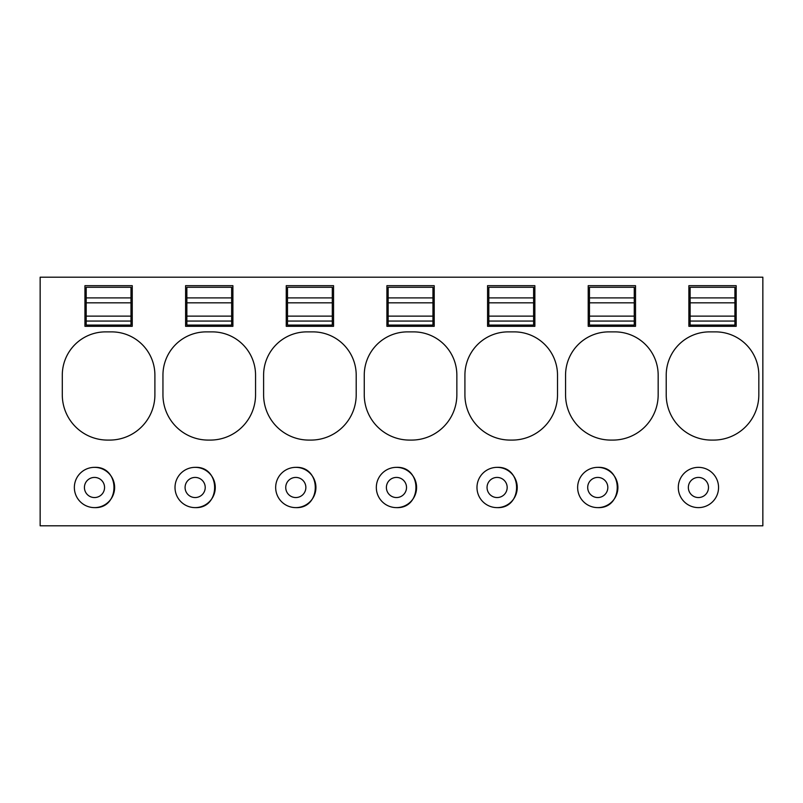 <?xml version="1.0" encoding="UTF-8"?>
<svg xmlns="http://www.w3.org/2000/svg" width="803" height="803" viewBox="0 0 803 803"><rect width="100%" height="100%" fill="white"/><g stroke="black" fill="none" stroke-linecap="round" stroke-linejoin="round"><path stroke-width="1.2" d="M40.15 525.804L762.85 525.804L762.85 277.196L40.15 277.196L40.15 525.804M114.628 487.441A20.135 20.135 0 0 0 94.493 467.356A20.135 20.135 0 0 0 74.358 487.491A20.135 20.135 0 0 0 94.493 507.616A20.135 20.135 0 0 0 114.628 487.531M62.293 375.162L62.293 394.785A45.299 45.299 0 0 0 107.592 440.084L109.599 440.084A45.299 45.299 0 0 0 154.899 394.785L154.899 375.162A43.282 43.282 0 0 0 111.617 331.88L105.574 331.88A43.282 43.282 0 0 0 62.293 375.162A43.282 43.282 0 0 1 105.574 331.88M132.244 285.677L84.937 285.677L84.937 326.309L132.244 326.309L132.244 285.677M434.212 326.309L434.212 285.677L386.905 285.677L386.905 326.309L434.212 326.309M411.568 440.084A45.299 45.299 0 0 0 456.857 394.785L456.857 375.162A43.282 43.282 0 0 0 413.575 331.88L407.543 331.88A43.282 43.282 0 0 0 364.261 375.162L364.261 394.785A45.299 45.299 0 0 0 409.55 440.084L411.568 440.084M534.868 326.309L534.868 285.677L487.562 285.677L487.562 326.309L534.868 326.309M510.206 440.084L512.224 440.084A45.299 45.299 0 0 0 557.513 394.785L557.513 375.162A43.282 43.282 0 0 0 514.231 331.88L508.199 331.88A43.282 43.282 0 0 0 464.917 375.162L464.917 394.785A45.299 45.299 0 0 0 510.206 440.084M517.242 487.441A20.135 20.135 0 0 0 497.107 467.356A20.135 20.135 0 0 0 476.982 487.491A20.135 20.135 0 0 0 497.107 507.616A20.135 20.135 0 0 0 517.242 487.531M185.593 326.309L232.9 326.309L232.9 285.677L185.593 285.677L185.593 326.309M255.555 394.785L255.555 375.162A43.282 43.282 0 0 0 212.273 331.88L206.23 331.88A43.282 43.282 0 0 0 162.949 375.162L162.949 394.785A45.299 45.299 0 0 0 208.248 440.084L210.256 440.084A45.299 45.299 0 0 0 255.555 394.785M215.274 487.441A20.135 20.135 0 0 0 195.149 467.356A20.135 20.135 0 0 0 175.014 487.491A20.135 20.135 0 0 0 195.149 507.616A20.135 20.135 0 0 0 215.274 487.531M286.249 326.309L333.556 326.309L333.556 285.677L286.249 285.677L286.249 326.309M263.605 394.785A45.299 45.299 0 0 0 308.894 440.084L310.912 440.084A45.299 45.299 0 0 0 356.201 394.785L356.201 375.162A43.282 43.282 0 0 0 312.919 331.88L306.887 331.88A43.282 43.282 0 0 0 263.605 375.162L263.605 394.785M315.93 487.441A20.135 20.135 0 0 0 295.805 467.356A20.135 20.135 0 0 0 275.67 487.491A20.135 20.135 0 0 0 295.805 507.616A20.135 20.135 0 0 0 315.93 487.531M588.218 326.309L635.524 326.309L635.524 285.677L588.218 285.677L588.218 326.309M658.169 375.162A43.282 43.282 0 0 0 614.887 331.88L608.845 331.88A43.282 43.282 0 0 0 565.563 375.162L565.563 394.785A45.299 45.299 0 0 0 610.862 440.084L612.87 440.084A45.299 45.299 0 0 0 658.169 394.785L658.169 375.162M617.898 487.441A20.135 20.135 0 0 0 597.763 467.356A20.135 20.135 0 0 0 577.638 487.491A20.135 20.135 0 0 0 597.763 507.616A20.135 20.135 0 0 0 617.898 487.531M416.586 487.441A20.135 20.135 0 0 0 396.461 467.356A20.135 20.135 0 0 0 376.326 487.491A20.135 20.135 0 0 0 396.461 507.616A20.135 20.135 0 0 0 416.586 487.531M736.18 326.309L736.18 285.677L688.874 285.677L688.874 326.309L736.18 326.309M713.526 440.084A45.299 45.299 0 0 0 758.825 394.785L758.825 375.162A43.282 43.282 0 0 0 715.543 331.88L709.501 331.88A43.282 43.282 0 0 0 666.219 375.162L666.219 394.785A45.299 45.299 0 0 0 711.518 440.084L713.526 440.084M94.493 507.616C120.46 508.851 120.46 466.121 94.493 467.356M407.543 331.88A43.282 43.282 0 0 0 364.261 375.162M508.199 331.88A43.282 43.282 0 0 0 464.917 375.162M497.107 507.616C523.074 508.851 523.074 466.121 497.107 467.356M206.23 331.88A43.282 43.282 0 0 0 162.949 375.162M195.149 507.616C221.116 508.851 221.116 466.121 195.149 467.356M306.887 331.88A43.282 43.282 0 0 0 263.605 375.162M295.805 507.616C321.772 508.851 321.772 466.121 295.805 467.356M608.845 331.88A43.282 43.282 0 0 0 565.563 375.162M597.763 507.616C623.73 508.851 623.73 466.121 597.763 467.356M396.461 507.616C422.428 508.851 422.428 466.121 396.461 467.356M698.419 467.356A20.135 20.135 0 0 0 678.294 487.491A20.135 20.135 0 0 0 698.419 507.616A20.135 20.135 0 0 0 718.555 487.491A20.135 20.135 0 0 0 698.419 467.356M709.501 331.88A43.282 43.282 0 0 0 666.219 375.162M94.493 497.549A10.068 10.068 0 0 0 104.561 487.491A10.068 10.068 0 0 0 94.493 477.424A10.068 10.068 0 0 0 84.425 487.491A10.068 10.068 0 0 0 94.493 497.549M497.107 497.549A10.068 10.068 0 0 0 507.175 487.491A10.068 10.068 0 0 0 497.107 477.424A10.068 10.068 0 0 0 487.05 487.491A10.068 10.068 0 0 0 497.107 497.549M195.149 497.549A10.068 10.068 0 0 0 205.217 487.491A10.068 10.068 0 0 0 195.149 477.424A10.068 10.068 0 0 0 185.081 487.491A10.068 10.068 0 0 0 195.149 497.549M295.805 497.549A10.068 10.068 0 0 0 305.863 487.491A10.068 10.068 0 0 0 295.805 477.424A10.068 10.068 0 0 0 285.738 487.491A10.068 10.068 0 0 0 295.805 497.549M597.763 497.549A10.068 10.068 0 0 0 607.831 487.491A10.068 10.068 0 0 0 597.763 477.424A10.068 10.068 0 0 0 587.696 487.491A10.068 10.068 0 0 0 597.763 497.549M396.461 497.549A10.068 10.068 0 0 0 406.519 487.491A10.068 10.068 0 0 0 396.461 477.424A10.068 10.068 0 0 0 386.394 487.491A10.068 10.068 0 0 0 396.461 497.549M698.419 497.549A10.068 10.068 0 0 0 708.487 487.491A10.068 10.068 0 0 0 698.419 477.424A10.068 10.068 0 0 0 688.352 487.491A10.068 10.068 0 0 0 698.419 497.549M130.989 297.903L130.989 287.273L86.202 287.273L86.202 297.903L130.989 297.903L130.989 302.831L86.202 302.831L86.202 297.903M130.989 321.059L86.202 321.059L86.202 325.085L130.989 325.085L130.989 302.831M130.989 316.131L86.202 316.131L86.202 302.831M86.202 321.059L86.202 316.131M231.645 297.903L231.645 287.273L186.858 287.273L186.858 297.903L231.645 297.903L231.645 302.831L186.858 302.831L186.858 297.903M231.645 321.059L186.858 321.059L186.858 325.085L231.645 325.085L231.645 302.831M231.645 316.131L186.858 316.131L186.858 302.831M186.858 321.059L186.858 316.131M332.301 297.903L332.301 287.273L287.504 287.273L287.504 297.903L332.301 297.903L332.301 302.831L287.504 302.831L287.504 297.903M332.301 321.059L287.504 321.059L287.504 325.085L332.301 325.085L332.301 302.831M332.301 316.131L287.504 316.131L287.504 302.831M287.504 321.059L287.504 316.131M432.958 297.903L432.958 287.273L388.16 287.273L388.16 297.903L432.958 297.903L432.958 302.831L388.16 302.831L388.16 297.903M432.958 321.059L388.16 321.059L388.16 325.085L432.958 325.085L432.958 302.831M432.958 316.131L388.16 316.131L388.16 302.831M388.16 321.059L388.16 316.131M533.614 297.903L533.614 287.273L488.816 287.273L488.816 297.903L533.614 297.903L533.614 302.831L488.816 302.831L488.816 297.903M533.614 321.059L488.816 321.059L488.816 325.085L533.614 325.085L533.614 302.831M533.614 316.131L488.816 316.131L488.816 302.831M488.816 321.059L488.816 316.131M634.26 297.903L634.26 287.273L589.472 287.273L589.472 297.903L634.26 297.903L634.26 302.831L589.472 302.831L589.472 297.903M634.26 321.059L589.472 321.059L589.472 325.085L634.26 325.085L634.26 302.831M634.26 316.131L589.472 316.131L589.472 302.831M589.472 321.059L589.472 316.131M734.916 297.903L734.916 287.273L690.128 287.273L690.128 297.903L734.916 297.903L734.916 302.831L690.128 302.831L690.128 297.903M734.916 321.059L690.128 321.059L690.128 325.085L734.916 325.085L734.916 302.831M734.916 316.131L690.128 316.131L690.128 302.831M690.128 321.059L690.128 316.131"/></g></svg>
